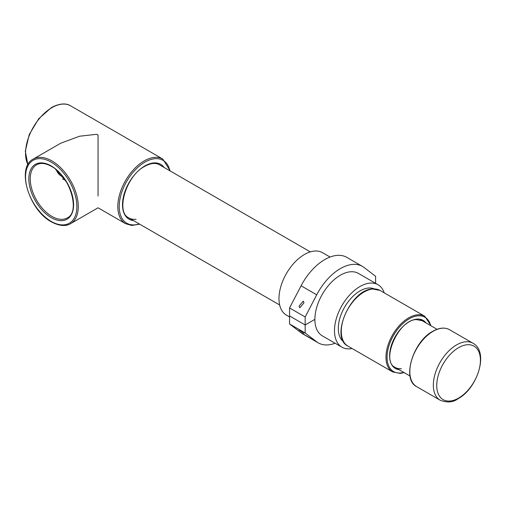 <?xml version="1.0" encoding="UTF-8"?>
<svg xmlns="http://www.w3.org/2000/svg" width="506" height="506" viewBox="0 0 506 506"><rect width="100%" height="100%" fill="white"/><g stroke="black" fill="none" stroke-linecap="round" stroke-linejoin="round"><path stroke-width="0.76" d="M343.675 341.879A30.664 17.704 -60 0 1 339.735 318.691A30.664 17.704 -60 0 1 374.276 288.882M352.094 348.514A36.059 20.822 -60 0 1 341.955 347.192A36.059 20.822 -60 0 1 336.174 319.172A36.059 20.822 -60 0 1 378.014 284.733A36.059 20.822 -60 0 1 384.231 292.854M299.792 330.336L303.258 332.992L299.071 330.02M341.955 347.192L322.347 335.876A36.059 20.822 -60 0 1 314.884 319.368L305.169 324.972L305.169 332.986L316.705 341.822A44.155 25.496 120 0 0 318.306 342.885A44.155 25.496 120 0 0 335.092 343.232M318.306 342.885L302.689 333.871A44.155 25.496 -60 0 1 301.095 332.803L316.705 341.822M378.014 284.733L358.412 273.411A36.059 20.822 120 0 0 340.38 275.201A36.059 20.822 120 0 0 314.884 319.368L305.169 324.972L305.169 316.965L289.558 307.945L289.558 315.959L305.169 324.972L289.558 315.959L289.558 323.973L301.095 332.803M303.258 332.992L303.979 333.315M289.558 323.973L305.169 332.986M330.057 257.042L322.505 252.684A36.059 20.822 120 0 0 280.014 289.723A36.059 20.822 120 0 0 286.44 315.143L289.558 316.939M299.792 307.793L303.979 302.816L303.258 301.127L299.071 306.111L299.792 307.793M324.77 259.578A44.155 25.496 -60 0 1 346.85 257.39L362.46 266.403A44.155 25.496 120 0 0 340.38 268.591A44.155 25.496 120 0 0 316.705 294.802L301.095 285.789A44.155 25.496 -60 0 1 324.77 259.578M375.597 283.335L375.597 276.301L364.054 267.465A44.155 25.496 120 0 0 362.46 266.403M305.169 316.965L316.705 294.802M289.558 307.945L301.095 285.789M98.05 195.98L98.05 135.108L97.443 134.647L96.646 134.299L79.6 136.215L60.764 143.204L33.27 159.074A37.286 21.53 60 0 1 51.916 160.921A37.286 21.53 60 0 1 76.273 193.785A37.286 21.53 60 0 1 70.562 223.665L98.05 207.789L125.539 223.665L131.781 225.467L139.707 224.19M55.331 169.048L66.349 181.818M98.05 188.226L98.05 140.719M62.636 179.187A30.664 17.704 120 0 0 64.863 179.497M56.356 169.889A28.134 16.243 120 0 0 62.795 176.651M425.989 322.91A27.76 16.028 120 0 0 416.754 319.128A27.76 16.028 120 0 0 391.752 344.225A27.76 16.028 120 0 0 399.006 369.652M422.194 320.715L416.286 319.583C398.247 319.741 380.474 361.24 395.205 367.457A26.982 15.578 120 0 0 401.397 368.659M372.694 289.015A32.137 18.551 120 0 0 345.105 314.612A32.137 18.551 120 0 0 347.932 346.11C329.659 337.477 350.652 289.533 372.41 288.951L380.069 290.45A32.137 18.551 120 0 0 372.694 289.015M431.106 325.864L424.768 316.256A32.137 18.551 120 0 0 417.393 314.827A32.137 18.551 120 0 0 389.803 340.418A32.137 18.551 120 0 0 392.631 371.916L400.29 373.415L404.117 372.599M430.732 325.649A31.366 18.108 120 0 0 417.735 315.845A31.366 18.108 120 0 0 388.76 346.433A31.366 18.108 120 0 0 400.758 372.96A31.366 18.108 120 0 0 403.744 372.384M433.079 331.322A32.871 18.981 120 0 0 411.606 360.291A32.871 18.981 120 0 0 416.647 386.635C401.536 379.456 412.978 341.582 432.788 331.291C439.195 327.679 444.768 327.148 449.518 329.697A32.871 18.981 120 0 0 433.079 331.322M456.589 344.896A32.871 18.981 120 0 0 435.116 373.864A32.871 18.981 120 0 0 440.15 400.202C447.121 402.896 453.098 402.403 458.082 398.722C477.588 388.336 489.201 351.759 473.021 343.264A32.871 18.981 120 0 0 456.589 344.896M458.581 347.666A30.891 17.836 120 0 0 436.741 385.496A30.891 17.836 120 0 0 458.581 398.108A30.891 17.836 120 0 0 480.422 360.278A30.891 17.836 120 0 0 458.581 347.666M67.247 217.928A30.664 17.704 60 0 1 51.916 216.41A30.664 17.704 60 0 1 31.884 189.383A30.664 17.704 60 0 1 36.584 164.811C40.556 162.59 45.502 163.109 51.422 166.379C70.163 175.892 80.606 212.235 67.247 217.928M51.214 165.924A31.657 18.279 60 0 1 73.598 204.702A31.657 18.279 60 0 1 51.214 217.624A31.657 18.279 60 0 1 28.829 178.852A31.657 18.279 60 0 1 51.214 165.924M164.153 167.492A31.657 18.279 120 0 0 144.887 165.924A31.657 18.279 120 0 0 123.293 197.416A31.657 18.279 120 0 0 133.489 220.603M159.516 164.811C155.538 162.59 150.598 163.109 144.678 166.379C125.937 175.892 115.494 212.235 128.853 217.928A30.664 17.704 120 0 0 136.089 219.269M51.214 162.141A36.293 20.955 60 0 1 76.88 206.593A36.293 20.955 60 0 1 51.214 221.407A36.293 20.955 60 0 1 25.547 176.961A36.293 20.955 60 0 1 51.214 162.141M96.646 134.299A37.286 21.53 60 0 1 97.348 134.697A37.286 21.53 60 0 1 98.05 135.108M27.893 164.735L25.3 151.186L29.266 134.507L38.741 118.695L51.422 107.607C61.504 102.136 67.861 103.996 70.562 105.805A37.286 21.53 120 0 0 51.916 107.651A37.286 21.53 120 0 0 27.95 164.633M70.562 105.805L162.824 159.074A37.286 21.53 120 0 0 144.185 160.921A37.286 21.53 120 0 0 119.821 193.785A37.286 21.53 120 0 0 125.539 223.665M169.927 170.826A36.293 20.955 120 0 0 144.887 162.141A36.293 20.955 120 0 0 119.378 203.235A36.293 20.955 120 0 0 139.264 223.937M437.039 329.292L419.487 319.153M410.056 376.028L392.504 365.895M347.932 346.11L392.631 371.916M380.069 290.45L424.768 316.256M310.317 251.88L156.284 162.945M279.654 304.991L125.621 216.062M416.647 386.635L440.15 400.202M449.518 329.697L473.021 343.264M33.27 159.074C15.977 167.423 29.006 210.192 51.422 221.862C61.504 227.333 67.861 225.474 70.562 223.665M170.37 171.079L162.824 159.074"/></g></svg>
